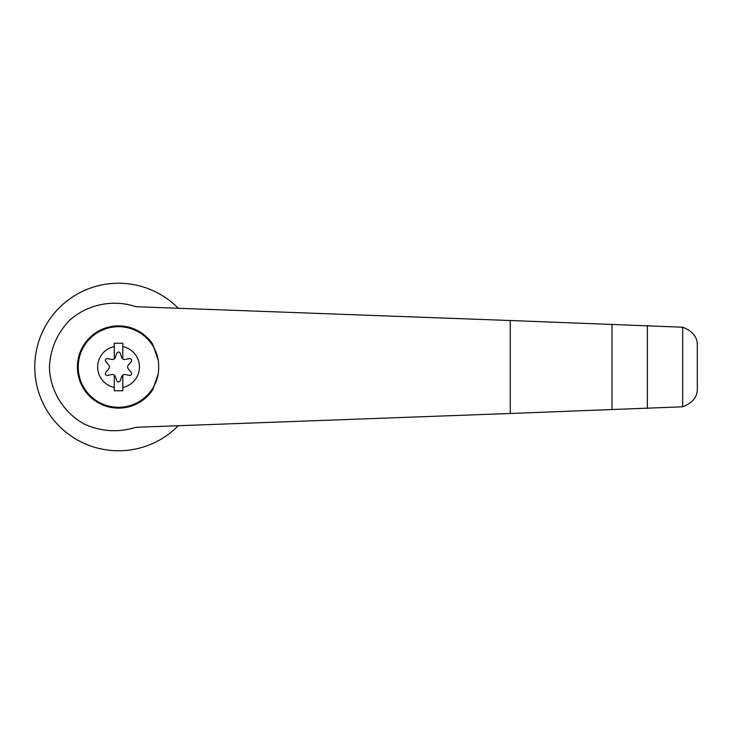 <?xml version="1.0" encoding="UTF-8"?>
<svg xmlns="http://www.w3.org/2000/svg" width="734" height="734" viewBox="0 0 734 734"><rect width="100%" height="100%" fill="white"/><g stroke="black" fill="none" stroke-linecap="round" stroke-linejoin="round"><path stroke-width="1.1" d="M135.946 306.711C113.385 299.114 87.924 304.206 70.042 319.886C57.215 333.007 50.343 348.705 49.407 367C50.013 390.736 63.574 412.829 84.493 424.179C101.246 431.675 118.403 432.711 135.946 427.289L510.268 413.49L510.268 320.51L135.946 306.711M178.27 308.271A83.768 83.768 0 0 0 59.472 307.601A83.768 83.768 0 0 0 59.472 426.399A83.768 83.768 0 0 0 178.27 425.729M510.268 413.49L682.675 406.792L682.675 327.208L510.268 320.51M682.675 406.792C692.731 402.893 697.603 396.764 697.3 388.396L697.3 345.604C697.603 337.236 692.731 331.107 682.675 327.208M114.275 387.442L114.275 375.111A3.046 3.046 0 0 0 111.907 374.551L107.522 375.349A1.826 1.826 0 0 1 105.806 372.367L108.678 368.973A3.046 3.046 0 0 0 108.678 365.027L105.806 361.633A1.826 1.826 0 0 1 107.522 358.651L111.907 359.449A3.046 3.046 0 0 0 114.275 358.889L114.275 343.237L122.807 343.237L122.807 346.558A20.882 20.882 0 0 1 122.807 387.442L122.807 390.763L114.275 390.763L114.275 387.442A20.882 20.882 0 0 1 114.275 346.558M122.807 346.558L122.807 358.889A3.046 3.046 0 0 0 125.175 359.449L129.56 358.651A1.826 1.826 0 0 1 131.276 361.633L128.395 365.027A3.046 3.046 0 0 0 128.395 368.973L131.276 372.367A1.826 1.826 0 0 1 129.56 375.349L125.175 374.551A3.046 3.046 0 0 0 122.807 375.111L122.807 387.442M158.296 373.606L152.644 389.974A41.122 41.122 0 0 1 91.383 397.883A41.122 41.122 0 0 1 91.383 336.117A41.122 41.122 0 0 1 152.644 344.026L158.296 360.394A54.674 52.784 90 0 1 158.296 373.606A40.306 40.306 0 0 1 96.503 400.746A40.306 40.306 0 0 1 96.503 333.254A40.306 40.306 0 0 1 158.296 360.394M114.275 358.889A3.046 3.046 0 0 0 115.311 357.476L116.816 353.283A1.826 1.826 0 0 1 120.257 353.283L121.761 357.476A3.046 3.046 0 0 0 122.807 358.889M122.807 375.111A3.046 3.046 0 0 0 121.761 376.524L120.257 380.717A1.826 1.826 0 0 1 116.816 380.717L115.311 376.524A3.046 3.046 0 0 0 114.275 375.111M152.644 389.974C143.497 402.122 129.028 408.792 113.843 407.856C103.889 405.847 95.218 401.351 87.851 394.369C81.749 386.249 78.272 377.12 77.419 367C78.217 351.815 86.493 338.2 99.604 330.493C117.981 321.685 140.735 327.483 152.644 344.026M647.342 408.443L647.342 325.557M612.009 409.746L612.009 324.254"/></g></svg>
